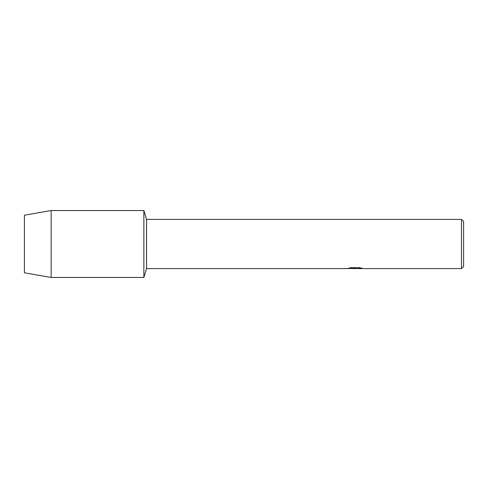 <?xml version="1.0" encoding="UTF-8"?>
<svg xmlns="http://www.w3.org/2000/svg" width="488" height="488" viewBox="0 0 488 488"><rect width="100%" height="100%" fill="white"/><g stroke="black" fill="none" stroke-linecap="round" stroke-linejoin="round"><path stroke-width="0.73" d="M348.707 268.18L355.654 268.217L347.236 268.595L146.553 268.595L143.862 277.465L51.173 277.465L24.4 272.81L24.4 215.19L51.173 210.535L143.862 210.535L146.553 219.405L461.489 219.405L463.6 221.515L463.6 266.485L461.489 268.595L357.112 268.595L361.962 268.229M146.553 268.595L146.553 219.405M143.862 277.465L143.862 210.535L143.862 277.465M355.087 268.559L353.074 268.559M354.764 268.595L353.721 268.595M461.489 268.595L461.489 219.405M355.654 268.217L348.572 268.217L350.878 267.699L359.613 267.699L362.145 268.278L357.027 268.583M347.365 268.559L355.111 268.43M354.752 268.559L357.027 268.559M51.173 277.465L51.173 210.535M24.4 272.81L24.4 215.19"/></g></svg>
